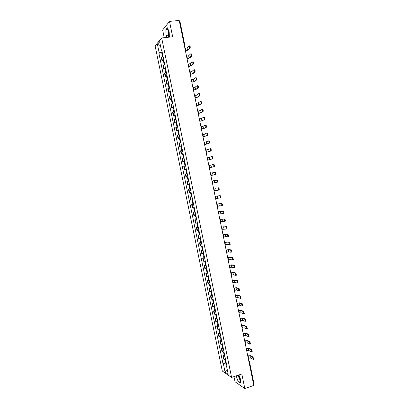 <?xml version="1.0" encoding="UTF-8"?>
<svg xmlns="http://www.w3.org/2000/svg" width="409" height="409" viewBox="0 0 409 409"><rect width="100%" height="100%" fill="white"/><g stroke="black" fill="none" stroke-linecap="round" stroke-linejoin="round"><path stroke-width="0.61" d="M169.372 36.999L168.549 34.688L168.477 30.23M240.436 380.273L238.508 375.099M233.979 376.633L235.032 381.75L244.812 388.55L253.79 385.416L179.214 20.45L169.505 21.391L162.649 29.985L164.239 37.694M161.673 37.971L155.113 45.905L222.297 371.05L231.596 377.441L161.673 37.971L172.664 36.795L169.505 21.391M244.812 388.55L241.821 373.979L231.596 377.441M253.79 383.141L253.432 383.678M179.505 21.871L180.088 22.02L184.791 45.036L184.214 44.924M163.073 56.447L161.304 57.521L161.99 60.834L163.764 59.78M163.329 60.67L161.99 60.834M164.699 64.32L162.92 65.353L163.6 68.661L165.384 67.649M164.945 68.492L163.6 68.661M166.32 72.178L164.53 73.17L165.216 76.473L167.005 75.501M166.555 76.299L165.216 76.473M167.935 80.031L166.146 80.977L166.826 84.28L168.62 83.349M168.16 84.096L166.826 84.28M169.556 87.874L167.751 88.779L168.431 92.076L170.236 91.187M169.766 91.887L168.431 92.076M171.167 95.706L169.362 96.57L170.042 99.862L171.852 99.014M171.371 99.668L170.042 99.862M172.782 103.528L170.967 104.351L171.642 107.639L173.462 106.831M172.976 107.434L171.642 107.639M174.392 111.34L172.567 112.122L173.247 115.404L175.072 114.643M174.577 115.195L173.247 115.404M175.998 119.142L174.173 119.883L174.847 123.165L176.678 122.439M176.172 122.951L174.847 123.165M177.608 126.933L175.768 127.634L176.448 130.911L178.288 130.231M177.772 130.691L176.448 130.911M179.214 134.719L177.368 135.379L178.043 138.651L179.888 138.007M179.362 138.421L178.043 138.651M180.814 142.49L178.963 143.109L179.638 146.381L181.494 145.778M180.957 146.146L179.638 146.381M182.414 150.256L180.558 150.834L181.228 154.101L183.094 153.539M182.547 153.861L181.228 154.101M184.014 158.012L182.148 158.549L182.823 161.811L184.689 161.289M185.078 163.181L184.505 163.349L184.132 161.545L182.823 161.811M185.609 165.757L183.738 166.253L184.408 169.515L186.284 169.035M186.673 170.906L186.095 171.054L185.722 169.254L184.408 169.515M187.204 173.498L185.328 173.953L185.998 177.204L187.879 176.765M187.394 176.928L185.998 177.204M188.273 181.33L186.913 181.637L187.583 184.888L189.474 184.49M189.265 186.438L189.848 186.32L189.265 186.438L188.897 184.643L189.479 184.52L187.583 184.888M188.498 189.316L190.384 188.922L188.498 189.316L189.168 192.562L190.502 192.312M191.979 196.647L190.078 196.985L190.747 200.226L192.649 199.904M191.453 196.693L190.078 196.985M193.564 204.347L191.657 204.643L192.327 207.879L194.239 207.603M193.554 204.28L191.657 204.643M195.149 212.036L193.237 212.291L193.902 215.528L195.824 215.287M195.134 211.954L193.237 212.291M196.734 219.715L194.812 219.935L195.476 223.161L197.404 222.961M196.11 219.638L194.812 219.935M198.314 227.389L196.386 227.562L197.051 230.788L198.984 230.63M197.685 227.261L196.386 227.562M199.894 235.047L197.961 235.185L198.626 238.406L200.563 238.289M199.255 234.878L197.961 235.185M201.473 242.701L199.531 242.798L200.195 246.013L202.138 245.937M200.824 242.486L199.531 242.798M203.048 250.344L201.1 250.4L201.76 253.616L203.718 253.575M202.389 250.083L201.1 250.4M204.623 257.977L202.665 257.997L203.329 261.208L205.287 261.203M203.953 257.67L202.665 257.997M206.197 265.599L204.229 265.579L204.894 268.79L206.857 268.825M205.517 265.247L204.229 265.579M207.767 273.217L205.793 273.156L206.453 276.361L208.426 276.438M207.077 272.818L205.793 273.156M209.331 280.825L207.353 280.722L208.012 283.923L209.996 284.04M208.636 280.38L207.353 280.722M210.901 288.422L208.912 288.284L209.572 291.479L211.56 291.632M210.195 287.931L208.912 288.284M212.465 296.009L210.471 295.83L211.131 299.02L213.125 299.214M211.75 295.472L210.471 295.83M214.025 303.585L212.026 303.371L212.685 306.556L214.684 306.791M213.304 303.008L212.026 303.371M215.584 311.157L213.58 310.901L214.239 314.086L216.243 314.357M214.853 310.528L213.58 310.901M217.143 318.713L215.134 318.422L215.788 321.602L217.803 321.914M216.402 318.049L215.134 318.422M218.703 326.264L216.683 325.937L217.337 329.112L219.362 329.46M217.951 325.554L216.683 325.937M220.257 333.81L218.232 333.437L218.887 336.612L220.916 336.996M219.5 333.049L218.232 333.437M221.811 341.341L219.776 340.932L220.431 344.102L222.465 344.526M221.044 340.539L219.776 340.932M223.36 348.867L221.32 348.417L221.975 351.582L224.014 352.047M222.583 348.018L221.32 348.417M224.909 356.382L222.864 355.896L223.518 359.056L225.563 359.557M224.127 355.487L222.864 355.896M162.128 51.851L159.188 52.827L157.439 44.356L159.643 41.708L161.417 50.307L161.831 50.419M226.852 365.794L226.535 366.116L226.975 366.403L161.734 49.944L161.417 50.307M226.535 366.116L228.222 374.286L225.098 372.154L223.437 364.097L226.474 363.954M159.188 52.827L158.881 53.175L223.007 363.821L223.437 364.097M169.377 37.147L169.173 31.764L167.383 27.792L165.849 29.678L166.09 35.44L166.964 37.403M236.162 375.891L238.161 381.541L240.334 383.029L240.482 379.123L238.897 374.966M161.719 52.843L158.881 53.175M225.666 362.952L223.007 363.821M157.439 44.356L160.446 45.598M227.343 370.038L225.098 372.154M168.038 29.254L168.084 35.23L168.963 37.193M168.084 35.23L166.09 35.44M167.859 29.474L165.849 29.678M238.023 375.263L240.405 381.157M240.027 380.902L238.161 381.541M238.007 375.6L236.151 376.229M189.464 48.226L189.5 48.185C189.756 46.933 189.587 46.181 188.994 45.926L187.041 47.848L187.506 50.123L189.464 48.226L190.088 48.155L188.125 50.051L185.435 50.895M189.618 45.854C190.211 46.11 190.379 46.861 190.124 48.114L190.088 48.155M162.588 54.09L162.056 54.479L162.7 54.622M162.056 54.479L161.678 52.643L162.209 52.25M162.501 56.641L162.22 55.281L162.756 54.893M185.4 50.726L187.506 50.123M184.94 48.456L187.041 47.848M191.09 56.197L191.131 56.151C191.381 54.913 191.213 54.162 190.625 53.896L188.651 55.731L189.116 58.006L191.09 56.197L191.714 56.12L189.73 57.93L187.041 58.758M191.243 53.824C191.836 54.085 192.005 54.837 191.755 56.074L191.714 56.12M164.208 61.943L163.672 62.316L164.311 62.444M163.672 62.316L163.293 60.486L163.83 60.108M164.121 64.504L163.835 63.119L164.372 62.746M187.01 58.599L189.116 58.006M186.545 56.33L188.651 55.731M192.716 64.157L192.762 64.101C193.007 62.879 192.838 62.132 192.245 61.861L190.257 63.61L190.722 65.88L192.716 64.157L193.334 64.075L191.335 65.803L188.646 66.606M192.869 61.785C193.457 62.056 193.631 62.802 193.38 64.024L193.334 64.075M165.824 69.786L165.287 70.149L165.921 70.261M165.287 70.149L164.909 68.313L165.446 67.955M165.742 72.362L165.451 70.946L165.993 70.593M188.615 66.462L190.722 65.88M188.155 64.193L190.257 63.61M194.336 72.107L194.387 72.045C194.633 70.839 194.459 70.097 193.866 69.811L191.862 71.473L192.327 73.743L194.336 72.107L194.955 72.025L192.941 73.661L190.251 74.448M194.49 69.729C195.078 70.016 195.251 70.757 195.011 71.964L194.955 72.025M167.439 77.623L166.898 77.966L167.532 78.063M166.898 77.966L166.519 76.135L167.061 75.793M167.358 80.21L167.061 78.768L167.608 78.426M190.221 74.315L192.327 73.743M189.761 72.05L191.862 71.473M195.957 80.046L196.013 79.98C196.254 78.789 196.075 78.047 195.487 77.756L193.467 79.331L193.927 81.596L196.576 79.96L194.541 81.509L191.852 82.286M196.11 77.669C196.698 77.966 196.872 78.707 196.632 79.898L196.576 79.96M169.055 85.45L168.508 85.778L169.137 85.854M168.508 85.778L168.13 83.947L168.677 83.62M168.973 88.047L168.672 86.575L169.219 86.253M191.821 82.158L193.927 81.596M191.361 79.893L193.467 79.331M197.573 87.976L197.634 87.909C197.869 86.728 197.695 85.992 197.107 85.685L195.067 87.178L195.533 89.438L198.191 87.884L196.141 89.351L193.447 90.108M197.726 85.599C198.314 85.905 198.493 86.642 198.253 87.817L198.191 87.884M170.665 93.267L170.118 93.574L170.742 93.641M170.118 93.574L169.74 91.749L170.287 91.437M170.589 95.875L170.282 94.377L170.829 94.065M193.426 89.99L195.533 89.438M192.961 87.73L195.067 87.178M199.188 95.895L199.26 95.824C199.49 94.658 199.311 93.922 198.723 93.61L196.668 95.011L197.128 97.27L199.807 95.803L197.741 97.184L195.047 97.92M199.341 93.523C199.929 93.83 200.108 94.571 199.873 95.732L199.807 95.803M172.276 101.074L171.724 101.366L172.347 101.417M171.724 101.366L171.345 99.545L171.898 99.244M172.204 103.692L171.887 102.163L172.44 101.872M195.021 97.812L197.128 97.27M194.561 95.558L196.668 95.011M200.804 103.804L200.875 103.728C201.105 102.582 200.921 101.846 200.338 101.524L198.268 102.838L198.728 105.098L201.417 103.712L199.336 105.001L196.637 105.727M200.461 101.504L200.952 101.432C201.54 101.754 201.719 102.485 201.494 103.635L201.417 103.712M173.881 108.871L173.329 109.147L173.948 109.183M173.329 109.147L172.951 107.327L173.508 107.046M173.81 111.499L173.493 109.944L174.045 109.668M196.622 105.629L198.728 105.098M196.156 103.375L198.268 102.838M202.414 111.703L202.491 111.626C202.716 110.491 202.537 109.76 201.949 109.428L199.863 110.655L200.323 112.91L203.028 111.606L200.931 112.812L198.232 113.518M202.061 109.407L202.562 109.331C203.15 109.663 203.334 110.394 203.109 111.529L203.028 111.606M175.487 116.657L174.929 116.918L175.548 116.938M174.929 116.918L174.556 115.103L175.113 114.837M175.42 119.3L175.093 117.715L175.65 117.455M198.212 113.431L200.323 112.91M197.757 111.182L199.863 110.655M204.025 119.597L204.106 119.515C204.326 118.39 204.142 117.659 203.559 117.322L201.458 118.467L201.918 120.716L204.638 119.494L202.527 120.614L199.822 121.304M203.662 117.301L204.173 117.219C204.761 117.562 204.945 118.293 204.72 119.413L204.638 119.494M177.092 124.433L176.53 124.684L177.143 124.684M176.53 124.684L176.156 122.864L176.719 122.618M177.025 127.087L176.693 125.476L177.255 125.231M199.807 121.228L201.918 120.716M199.347 118.978L201.458 118.467M205.63 127.475L205.722 127.388C205.937 126.284 205.753 125.553 205.165 125.205L203.048 126.263L203.508 128.513L206.243 127.373L204.117 128.411L201.412 129.08M205.257 125.19L205.778 125.103C206.366 125.451 206.55 126.182 206.335 127.286L206.243 127.373M178.692 132.204L178.13 132.434L178.738 132.424M178.13 132.434L177.757 130.619L178.319 130.384M178.631 134.868L178.293 133.227L178.856 133.002M201.397 129.014L203.508 128.513M200.937 126.77L203.048 126.263M207.235 135.348L207.332 135.256C207.542 134.162 207.358 133.436 206.775 133.078L204.638 134.05L205.098 136.299L207.849 135.241L202.997 136.846M206.852 133.063L207.383 132.971C207.971 133.329 208.155 134.06 207.946 135.154L207.849 135.241M180.292 139.965L179.725 140.18L180.333 140.149M179.725 140.18L179.352 138.365L179.919 138.15M180.231 142.639L179.888 140.972L180.456 140.757M202.987 136.79L205.098 136.299M202.527 134.546L204.638 134.05M208.841 143.206L208.943 143.119C209.147 142.035 208.958 141.309 208.375 140.941L206.228 141.831L206.683 144.075L209.449 143.099L204.582 144.602M208.442 140.931L208.989 140.834C209.572 141.202 209.761 141.928 209.551 143.007L209.449 143.099M181.893 147.71L181.32 147.91L181.923 147.869M181.32 147.91L180.947 146.1L181.514 145.901M181.831 150.4L181.484 148.702L182.056 148.508M204.572 144.556L206.683 144.075M204.117 142.317L206.228 141.831M210.441 151.059L210.548 150.967C210.753 149.898 210.563 149.173 209.981 148.794L207.813 149.602L208.273 151.841L211.049 150.947L206.167 152.347M210.032 148.784L210.589 148.682C211.172 149.065 211.361 149.786 211.156 150.855L211.049 150.947M183.488 155.451L182.915 155.635L183.513 155.578M182.915 155.635L182.542 153.83L183.114 153.641M183.431 158.15L183.079 156.427L183.651 156.248M206.156 152.312L208.273 151.841M205.701 150.077L207.813 149.602M212.041 158.902L212.153 158.804C212.353 157.751 212.159 157.03 211.581 156.642L209.398 157.363L209.853 159.597L212.649 158.784L207.746 160.088M211.617 156.632L212.189 156.524C212.772 156.913 212.961 157.634 212.762 158.692L212.649 158.784M184.132 161.545L184.71 161.376M185.026 165.89L184.669 164.142L185.241 163.973M207.741 160.062L209.853 159.597M207.286 157.828L209.398 157.363M184.505 163.349L185.098 163.278M213.636 166.734L213.754 166.637C213.953 165.594 213.759 164.873 213.176 164.474L210.978 165.113L211.438 167.347L214.244 166.616L209.326 167.818M213.201 164.469L213.784 164.357C214.367 164.755 214.561 165.476 214.362 166.519L214.244 166.616M185.722 169.254L186.299 169.101M186.622 173.62L186.259 171.846L186.836 171.698M209.321 167.797L211.438 167.347M208.866 165.568L210.978 165.113M186.095 171.054L186.683 170.967M215.231 174.556L215.354 174.459C215.548 173.426 215.354 172.71 214.771 172.301L215.379 172.179C215.962 172.588 216.156 173.304 215.962 174.336L210.901 175.533L215.84 174.433M188.263 178.615L187.68 178.753L188.268 178.646M187.68 178.753L187.312 176.954L187.889 176.811M188.217 181.34L187.843 179.541L188.426 179.408M210.446 173.298L214.771 172.301M216.826 182.368L216.954 182.271C217.143 181.253 216.949 180.533 216.366 180.118L216.974 179.991C217.552 180.41 217.752 181.126 217.562 182.143L212.481 183.247M190.011 187.107L189.428 187.23L190.011 187.107M189.428 187.23L189.796 189.024L190.384 188.912M212.026 181.018L216.366 180.118M218.416 190.175L218.554 190.073C218.738 189.065 218.539 188.35 217.961 187.92L218.564 187.797C219.147 188.222 219.342 188.938 219.158 189.945L214.055 190.957M191.438 194.014L190.85 194.117L190.476 192.322M191.591 194.766L191.013 194.904L191.596 194.802M191.013 194.904L191.381 196.698L191.969 196.601M218.564 187.797L217.961 187.92M215.63 198.656L220.144 197.864C220.328 196.872 220.129 196.156 219.551 195.717L220.154 195.589C220.732 196.023 220.932 196.739 220.753 197.736L220.037 197.961M193.022 201.698L192.429 201.785L192.066 200.021M193.171 202.419L192.593 202.573L193.181 202.486M215.175 196.438L219.551 195.717M220.154 195.589L215.17 196.417M217.199 206.346L221.739 205.65C221.918 204.664 221.714 203.953 221.136 203.508L221.739 203.375C222.322 203.815 222.522 204.531 222.343 205.512L221.637 205.742M194.602 209.372L194.009 209.444L193.651 207.711M194.745 210.062L194.173 210.231L194.766 210.16M216.744 204.132L221.136 203.508M221.739 203.375L216.739 204.101M218.769 214.03L223.181 213.524L222.726 211.284L223.324 211.146L223.933 213.288L223.232 213.513M196.182 217.036L195.589 217.097L195.236 215.39M196.32 217.695L195.747 217.879L196.346 217.823M195.747 217.879L196.115 219.669L196.714 219.613M218.314 211.816L222.726 211.284M223.324 211.146L218.309 211.775M220.339 221.704L224.766 221.289L224.311 219.05L224.909 218.912L225.523 221.049L224.827 221.274M197.762 224.694L197.164 224.735L196.816 223.063M197.89 225.323L197.322 225.517L197.92 225.477M197.322 225.517L197.69 227.307L198.293 227.266M219.884 219.49L224.311 219.05M224.909 218.912L219.873 219.444M221.903 229.362L226.346 229.045L225.891 226.811L226.489 226.668L227.107 228.8L226.422 229.03M199.336 232.338L198.738 232.368L198.396 230.727M199.459 232.936L198.897 233.15L199.5 233.125M198.897 233.15L199.265 234.935L199.868 234.909M221.453 227.153L225.891 226.811M226.489 226.668L221.438 227.097M223.467 237.021L225.584 236.653L227.925 236.791L227.47 234.556L228.069 234.413L228.692 236.545L228.017 236.77M200.911 239.976L200.308 239.991L199.975 238.381M201.029 240.543L200.471 240.768L201.075 240.758M200.471 240.768L200.834 242.552L201.443 242.547M223.017 234.812L227.47 234.556M228.069 234.413L225.727 234.301L223.002 234.746M225.027 244.664L227.148 244.306L229.505 244.526L229.05 242.297L229.648 242.148L230.272 244.28L229.602 244.505M202.486 247.603L201.877 247.603L201.55 246.024M202.593 248.14L202.041 248.381L202.644 248.386M202.041 248.381L202.404 250.16L203.012 250.17M224.577 242.46L226.698 242.102L229.05 242.297M229.648 242.148L227.292 241.954L224.561 242.384M226.586 252.297L228.708 251.954L231.08 252.256L230.625 250.027L231.223 249.873L231.852 252.005L231.192 252.225M204.055 255.226L203.447 255.206L203.125 253.657M204.157 255.727L203.605 255.983L204.219 256.003M203.605 255.983L203.973 257.762L204.582 257.788M226.136 250.098L228.258 249.751L230.625 250.027M231.223 249.873L228.851 249.597L226.121 250.011M228.145 259.925L230.267 259.587L232.655 259.971L232.2 257.747L232.798 257.593L233.432 259.72L232.777 259.94M205.625 262.834L205.011 262.803L204.699 261.285M205.722 263.309L205.175 263.58L205.783 263.616M205.175 263.58L205.538 265.354L206.151 265.395M227.695 257.726L229.817 257.389L232.2 257.747M232.798 257.593L230.41 257.235L227.68 257.629M229.705 267.542L231.826 267.215L234.229 267.68L233.774 265.456L234.367 265.303L234.822 267.522M207.189 270.436L206.576 270.385L206.269 268.902M207.281 270.876L206.734 271.162L207.353 271.213M206.734 271.162L207.102 272.936L207.716 272.992M229.255 265.344L231.376 265.017L233.774 265.456M234.367 265.303L231.964 264.863L229.234 265.242M231.259 275.15L233.381 274.833L235.799 275.38L235.344 273.161L235.937 272.997L236.392 275.216M208.759 278.028L208.14 277.962L207.838 276.51M208.841 278.437L208.299 278.739L208.917 278.805M208.299 278.739L208.662 280.508L209.28 280.579M230.809 272.956L232.931 272.634L235.344 273.161M235.937 272.997L233.519 272.476L230.783 272.839M232.808 282.747L234.935 282.44L237.368 283.069L236.913 280.85L237.506 280.686L237.961 282.905M210.318 285.61L209.699 285.528L209.408 284.107M210.4 285.988L209.858 286.305L210.482 286.387M209.858 286.305L210.226 288.074L210.845 288.161M232.363 280.559L234.485 280.247L236.913 280.85M237.506 280.686L235.073 280.083L232.338 280.431M234.362 290.339L236.484 290.037L238.933 290.748L238.483 288.534L239.071 288.365L239.526 290.579M211.882 293.181L211.259 293.089L210.972 291.694M211.954 293.534L211.417 293.861L212.041 293.959M211.417 293.861L211.78 295.63L212.404 295.727M233.912 288.151L236.039 287.849L238.483 288.534M239.071 288.365L236.622 287.685L233.887 288.018M235.911 297.916L238.033 297.629L240.497 298.417L240.047 296.208L240.635 296.039L241.09 298.248M213.442 300.748L212.813 300.635L212.532 299.276M213.508 301.065L212.971 301.413L213.6 301.52M212.971 301.413L213.34 303.176L213.963 303.289M235.461 295.733L237.588 295.441L240.047 296.208M240.635 296.039L238.171 295.272L235.436 295.589M237.455 305.487L239.582 305.211L242.062 306.08L241.612 303.872L242.2 303.698L242.649 305.906M214.996 308.299L214.367 308.176L214.096 306.847M215.057 308.591L214.531 308.948L215.16 309.076M214.531 308.948L214.894 310.712L215.523 310.84M237.01 303.304L239.137 303.023L241.612 303.872M242.2 303.698L239.72 302.854L236.98 303.151M238.999 313.049L241.126 312.783L243.621 313.734L243.171 311.525L243.759 311.351L244.209 313.555M216.555 315.845L215.921 315.707L215.655 314.409M216.606 316.106L216.08 316.479L216.714 316.622M216.08 316.479L216.443 318.238L217.077 318.386M238.554 310.871L240.681 310.6L243.171 311.525M243.759 311.351L241.264 310.426L238.524 310.707M240.543 320.605L242.67 320.344L245.18 321.372L244.73 319.168L245.318 318.994L245.768 321.193M218.109 323.386L217.476 323.228L217.21 321.96M218.155 323.611L217.634 324L218.268 324.158M217.634 324L217.997 325.758L218.631 325.917M240.098 318.427L242.225 318.161L244.73 319.168M245.318 318.994L242.808 317.987L240.063 318.253M242.087 328.146L244.214 327.895L246.734 329.005L246.29 326.806L246.872 326.627L247.322 328.826M219.659 330.912L219.025 330.743L218.769 329.501M219.699 331.111L219.183 331.515L219.817 331.684M219.183 331.515L219.541 333.269L220.18 333.442M241.642 325.973L243.769 325.717L246.29 326.806M246.872 326.627L244.352 325.538L241.607 325.789M243.626 335.682L245.753 335.441L248.294 336.633L247.844 334.434L248.432 334.25L248.876 336.449M221.208 338.432L220.569 338.248L220.318 337.036M221.243 338.596L220.727 339.015L221.366 339.199M220.727 339.015L221.09 340.769L221.729 340.958M243.181 333.509L245.308 333.263L247.844 334.434M248.432 334.25L245.891 333.084L243.145 333.32M245.165 343.207L247.292 342.977L249.843 344.245L249.398 342.052L249.981 341.863L250.436 344.061M222.757 345.942L222.118 345.743L221.872 344.562M222.787 346.075L222.276 346.51L222.915 346.709M222.276 346.51L222.634 348.264L223.278 348.468M244.72 341.034L246.847 340.804L249.398 342.052M249.981 341.863L247.43 340.62L244.679 340.84M246.699 350.723L248.825 350.503L251.397 351.852L250.947 349.659L251.535 349.47L251.995 351.668M224.306 353.442L223.662 353.228L223.421 352.077M224.326 353.55L223.815 353.995L224.464 354.209M223.815 353.995L224.178 355.743L224.822 355.963M246.254 348.555L248.386 348.33L250.947 349.659M251.535 349.47L248.963 348.146L246.213 348.35M248.232 358.233L250.364 358.018L253.181 359.388L252.496 357.256L253.084 357.062L253.549 359.266M225.85 360.932L225.201 360.702L224.97 359.588M225.865 361.009L225.359 361.469L226.008 361.699M225.359 361.469L225.717 363.218L226.366 363.453M247.793 356.065L249.919 355.85L252.496 357.256M253.084 357.062L250.497 355.661L247.747 355.85M222.527 351.914L221.872 348.739M220.978 344.409L220.323 341.234M219.428 336.904L218.774 333.724M217.879 329.383L217.22 326.198M216.325 321.852L215.666 318.667M214.771 314.316L214.112 311.126M213.212 306.77L212.557 303.575M211.657 299.214L210.998 296.019M210.093 291.653L209.434 288.447M208.534 284.076L207.869 280.871M206.969 276.494L206.305 273.284M205.405 268.902L204.74 265.692M203.835 261.305L203.171 258.084M202.266 253.692L201.601 250.472M200.691 246.075L200.027 242.849M199.122 238.447L198.452 235.216M197.542 230.809L196.877 227.573M195.967 223.161L195.297 219.924M194.387 215.502L193.718 212.261M192.808 207.838L192.138 204.592M191.223 200.165L190.553 196.913M189.638 192.481L188.968 189.224M188.053 184.786L187.378 181.53M186.463 177.082L185.788 173.82M184.873 169.372L184.198 166.105M183.278 161.647L182.603 158.38M181.683 153.917L181.008 150.645M180.088 146.177L179.413 142.899M178.488 138.426L177.813 135.144M176.887 130.67L176.207 127.383M175.287 122.899L174.607 119.612M173.682 115.123L173.002 111.826M172.077 107.332L171.391 104.034M170.466 99.535L169.786 96.233M168.856 91.728L168.176 88.426M167.245 83.911L166.56 80.604M165.63 76.084L164.945 72.771M164.014 68.252L163.329 64.934M162.393 60.404L161.708 57.086M224.071 359.404L223.416 356.234M249.337 361.341L248.728 360.651M253.882 383.253L249.424 361.438L248.969 361.827M184.74 45.138L184.439 46.018M184.72 45.655L184.449 46.069M162.347 54.203L161.969 52.367M162.307 54.228L161.928 52.388M162.782 56.539L162.47 55.031M185.338 48.41L185.804 50.68M162.828 56.524L162.516 55.01M163.968 62.056L163.59 60.22M163.927 62.076L163.544 60.241M164.403 64.407L164.091 62.884M186.949 56.278L187.414 58.548M164.449 64.392L164.132 62.858M165.584 69.898L165.205 68.063M165.543 69.919L165.164 68.083M166.023 72.265L165.706 70.721M188.554 64.141L189.019 66.411M166.069 72.255L165.752 70.701M167.199 77.73L166.821 75.895M167.158 77.751L166.78 75.916M167.644 80.118L167.322 78.554M190.159 71.994L190.62 74.259M167.69 80.103L167.363 78.533M168.815 85.553L168.436 83.722M168.769 85.568L168.39 83.743M169.26 87.955L168.932 86.371M191.76 79.842L192.225 82.102M169.306 87.94L168.978 86.35M170.425 93.364L170.047 91.534M170.379 93.38L170.001 91.555M170.875 95.783L170.543 94.182M193.36 87.674L193.825 89.934M170.921 95.772L170.589 94.162M172.031 101.166L171.657 99.341M171.99 101.181L171.611 99.356M172.486 103.605L172.153 101.984M194.96 95.502L195.42 97.756M172.532 103.595L172.199 101.964M173.641 108.958L173.263 107.138M173.595 108.978L173.217 107.153M174.096 111.417L173.759 109.776M196.555 103.313L197.015 105.568M174.142 111.401L173.805 109.755M175.241 116.744L174.868 114.924M175.2 116.759L174.822 114.939M175.706 119.218L175.364 117.557M198.15 111.12L198.61 113.37M175.752 119.203L175.41 117.541M176.846 124.515L176.473 122.7M176.8 124.53L176.427 122.715M177.312 127.01L176.964 125.328M199.745 118.917L200.206 121.161M177.358 126.995L177.01 125.312M178.447 132.281L178.073 130.466M178.401 132.296L178.027 130.481M178.917 134.791L178.569 133.094M201.335 126.703L201.795 128.947M178.963 134.781L178.61 133.078M180.047 140.036L179.674 138.222M180.001 140.052L179.628 138.237M180.522 142.562L180.164 140.844M202.925 134.479L203.38 136.718M180.563 142.552L180.211 140.834M181.642 147.782L181.269 145.972M181.601 147.797L181.223 145.982M182.123 150.328L181.765 148.59M204.51 142.245L204.97 144.484M182.163 150.318L181.806 148.574M183.237 155.517L182.864 153.712M183.196 155.532L182.823 153.723M183.718 158.078L183.355 156.325M206.095 150.001L206.55 152.24M183.764 158.068L183.401 156.31M184.832 163.247L184.459 161.437M184.786 163.257L184.413 161.453M185.318 165.824L184.95 164.05M207.68 157.751L208.135 159.985M185.359 165.814L184.996 164.04M186.422 170.962L186.049 169.157M186.376 170.972L186.008 169.168M186.913 173.559L186.54 171.765M209.26 165.492L209.715 167.721M186.954 173.549L186.586 171.754M188.012 178.672L187.639 176.867M187.966 178.682L187.593 176.877M188.503 181.274L188.13 179.474M210.839 173.222L211.295 175.446M188.549 181.264L188.176 179.464M212.562 172.854L213.017 175.083M189.602 186.371L189.229 184.571M189.556 186.381L189.183 184.582M190.088 188.968L189.715 187.169M212.414 180.942L212.869 183.166M190.134 188.958L189.761 187.158M214.137 180.584L214.592 182.813M191.187 194.06L190.814 192.261M191.141 194.071L190.768 192.271M191.673 196.652L191.305 194.858M213.989 188.651L214.444 190.875M191.719 196.647L191.346 194.848M215.717 188.309L216.172 190.533M192.767 201.739L192.399 199.955M192.721 201.749L192.353 199.965M193.258 204.331L192.884 202.537M215.563 196.351L216.018 198.569M193.304 204.321L192.93 202.527M217.291 196.018L217.741 198.242M194.352 209.413L193.989 207.649M194.306 209.418L193.943 207.66M194.837 212L194.464 210.206M217.133 204.045L217.588 206.259M194.883 211.99L194.51 210.195M218.861 203.723L219.316 205.942M195.931 217.072L195.574 215.333M195.885 217.077L195.528 215.338M196.417 219.653L196.044 217.864M218.703 211.724L219.158 213.943M196.463 219.648L196.09 217.859M220.436 211.417L220.886 213.636M197.506 224.725L197.153 223.007M197.46 224.73L197.107 223.017M197.992 227.302L197.624 225.517M220.272 219.398L220.722 221.612M198.038 227.297L197.67 225.507M222 219.101L222.455 221.32M199.086 232.368L198.733 230.671M199.04 232.373L198.687 230.681M199.566 234.945L199.198 233.156M221.836 227.061L222.291 229.27M199.612 234.94L199.244 233.15M223.57 226.78L224.02 228.989M200.655 240.001L200.313 238.329M200.609 240.006L200.267 238.335M201.141 242.573L200.773 240.789M223.401 234.72L223.851 236.923M201.187 242.568L200.819 240.783M225.134 234.444L225.584 236.653M202.23 247.629L201.888 245.978M202.184 247.629L201.841 245.983M202.711 250.196L202.343 248.411M224.965 242.363L225.415 244.567M202.757 250.19L202.389 248.406M226.698 242.102L227.148 244.306M203.8 255.242L203.462 253.616M203.754 255.247L203.416 253.621M204.28 257.803L203.912 256.024M226.525 250.001L226.975 252.2M204.326 257.803L203.963 256.024M228.258 249.751L228.708 251.954M205.369 262.849L205.037 261.244M205.323 262.849L204.991 261.249M205.85 265.405L205.482 263.631M228.084 257.624L228.534 259.822M205.896 265.405L205.528 263.626M229.817 257.389L230.267 259.587M206.934 270.446L206.606 268.861M206.888 270.446L206.56 268.866M207.414 273.002L207.046 271.223M229.638 265.242L230.088 267.44M207.46 272.997L207.097 271.223M231.376 265.017L231.826 267.215M208.498 278.033L208.176 276.474M208.452 278.033L208.13 276.479M208.979 280.584L208.61 278.81M231.192 272.854L231.642 275.047M209.025 280.584L208.662 278.81M232.931 272.634L233.381 274.833M210.062 285.61L209.745 284.071M210.016 285.61L209.699 284.076M210.538 288.161L210.175 286.387M232.747 280.451L233.191 282.639M210.589 288.161L210.221 286.387M234.485 280.247L234.935 282.44M211.622 293.181L211.31 291.663M211.576 293.181L211.264 291.668M212.102 295.727L211.734 293.953M234.296 288.043L234.74 290.232M212.148 295.727L211.78 293.959M236.039 287.849L236.484 290.037M213.181 300.743L212.874 299.245M213.135 300.738L212.828 299.25M213.656 303.284L213.293 301.515M235.845 295.62L236.29 297.808M213.708 303.284L213.34 301.515M237.588 295.441L238.033 297.629M214.74 308.294L214.434 306.822M214.689 308.289L214.388 306.822M215.216 310.83L214.853 309.066M237.394 303.197L237.839 305.375M215.262 310.83L214.899 309.066M239.137 303.023L239.582 305.211M216.295 315.835L215.993 314.383M216.243 315.83L215.947 314.388M216.77 318.366L216.407 316.607M238.938 310.758L239.383 312.936M216.816 318.371L216.453 316.607M240.681 310.6L241.126 312.783M217.849 323.371L217.552 321.939M217.798 323.366L217.506 321.944M218.319 325.896L217.956 324.138M240.482 318.309L240.927 320.487M218.37 325.901L218.007 324.143M242.225 318.161L242.67 320.344M219.398 330.891L219.106 329.485M219.352 330.886L219.06 329.485M219.873 333.417L219.51 331.658M242.021 325.855L242.465 328.028M219.919 333.422L219.556 331.663M243.769 325.717L244.214 327.895M220.947 338.407L220.661 337.021M220.901 338.401L220.615 337.026M221.422 340.927L221.059 339.173M243.559 333.391L244.004 335.564M221.468 340.937L221.105 339.179M245.308 333.263L245.753 335.441M222.496 345.912L222.215 344.547M222.445 345.907L222.169 344.552M222.966 348.432L222.603 346.679M245.098 340.917L245.543 343.085M223.017 348.437L222.654 346.684M246.847 340.804L247.292 342.977M224.04 353.412L223.764 352.067M223.994 353.402L223.718 352.072M224.51 355.927L224.152 354.174M246.632 348.432L247.077 350.6M224.561 355.932L224.198 354.179M248.386 348.33L248.825 350.503M225.584 360.902L225.313 359.577M225.538 360.891L225.267 359.577M226.054 363.407L225.696 361.658M248.166 355.942L248.611 358.105M226.105 363.417L225.742 361.668M249.919 355.85L250.364 358.018M189.5 48.185L190.124 48.114M191.131 56.151L191.755 56.074M192.762 64.101L193.38 64.024M194.387 72.045L195.011 71.964M196.013 79.98L196.632 79.898M197.634 87.909L198.253 87.817M199.26 95.824L199.873 95.732M200.875 103.728L201.494 103.635M202.491 111.626L203.109 111.529M204.106 119.515L204.72 119.413M205.722 127.388L206.335 127.286M207.332 135.256L207.946 135.154M208.943 143.119L209.551 143.007M210.548 150.967L211.156 150.855M212.153 158.804L212.762 158.692M213.754 166.637L214.362 166.519M215.354 174.459L215.962 174.336M216.954 182.271L217.562 182.143M218.554 190.073L219.158 189.945M220.144 197.864L220.753 197.736M192.961 204.367L192.593 202.573M221.739 205.65L222.343 205.512M194.541 212.02L194.173 210.231M223.329 213.421L223.933 213.288M224.919 221.187L225.523 221.049M226.504 228.943L227.107 228.8M228.089 236.688L228.692 236.545M229.674 244.429L230.272 244.28M231.254 252.159L231.852 252.005M232.833 259.873L233.432 259.72M234.413 267.583L235.006 267.425M235.988 275.288L236.581 275.124M237.557 282.977L238.15 282.813M239.132 290.661L239.72 290.492M240.696 298.33L241.29 298.161M242.266 305.993L242.859 305.825M243.83 313.652L244.418 313.473M245.395 321.295L245.983 321.116M246.954 328.933L247.542 328.749M248.514 336.561L249.101 336.377M250.073 344.179L250.661 343.989M251.627 351.786L252.215 351.597M253.181 359.388L253.764 359.194"/></g></svg>
